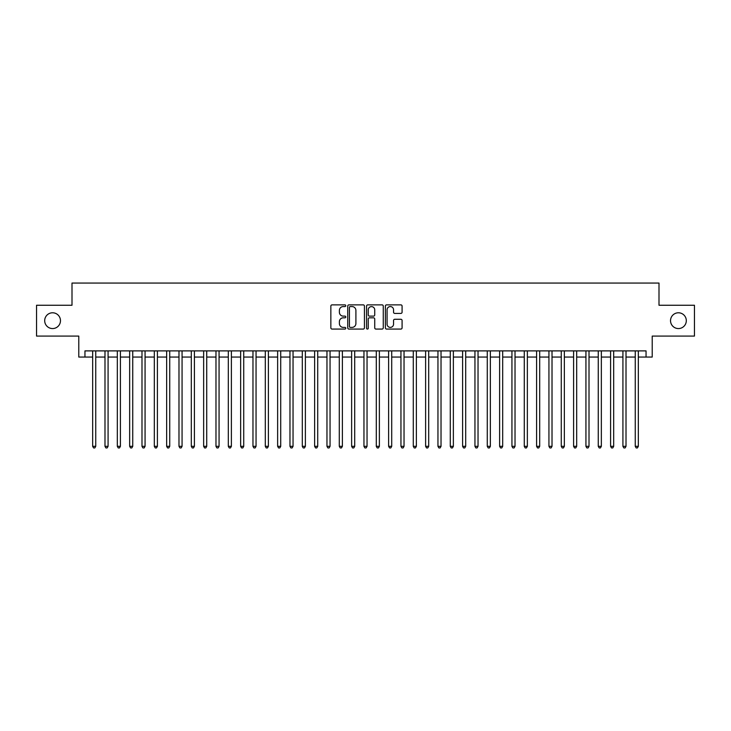 <?xml version="1.0" encoding="UTF-8"?>
<svg xmlns="http://www.w3.org/2000/svg" width="731" height="731" viewBox="0 0 731 731"><rect width="100%" height="100%" fill="white"/><g stroke="black" fill="none" stroke-linecap="round" stroke-linejoin="round"><path stroke-width="1.1" d="M345.772 305.713A0.85 0.85 0 0 0 344.922 304.873L332.066 304.873A1.206 1.206 0 0 0 330.851 306.079L330.851 327.872A1.206 1.206 0 0 0 332.066 329.078L344.922 329.078A0.85 0.85 0 0 0 345.772 328.228A0.85 0.85 0 0 0 344.922 327.387L343.259 327.387A3.874 3.874 0 0 1 339.385 323.513L339.385 321.695A3.874 3.874 0 0 1 343.259 317.821L344.922 317.821A0.85 0.85 0 0 0 345.772 316.971A0.85 0.85 0 0 0 344.922 316.13L343.259 316.13A3.874 3.874 0 0 1 339.385 312.256L339.385 310.437A3.874 3.874 0 0 1 343.259 306.563L344.922 306.563A0.85 0.85 0 0 0 345.772 305.713M670.528 320.671A7.895 7.895 0 0 0 678.423 328.566A7.895 7.895 0 0 0 686.308 320.671A7.895 7.895 0 0 0 678.423 312.786A7.895 7.895 0 0 0 670.528 320.671M44.692 320.671A7.895 7.895 0 0 0 52.577 328.566A7.895 7.895 0 0 0 60.472 320.671A7.895 7.895 0 0 0 52.577 312.786A7.895 7.895 0 0 0 44.692 320.671M400.871 313.407A1.206 1.206 0 0 0 402.087 312.192L402.087 306.079A1.206 1.206 0 0 0 400.871 304.873L386.589 304.873A1.206 1.206 0 0 0 385.383 306.079L385.383 327.872A1.206 1.206 0 0 0 386.589 329.078L400.871 329.078A1.206 1.206 0 0 0 402.087 327.872L402.087 320.489A1.206 1.206 0 0 0 400.871 319.273L394.758 319.273A1.206 1.206 0 0 0 393.552 320.489L393.552 324.144A3.235 3.235 0 0 1 390.317 327.387A3.235 3.235 0 0 1 387.074 324.144L387.074 309.807A3.235 3.235 0 0 1 390.317 306.563A3.235 3.235 0 0 1 393.552 309.807L393.552 312.192A1.206 1.206 0 0 0 394.758 313.407L400.871 313.407M84.951 357.057L84.951 350.889L646.049 350.889L646.049 357.057L652.216 357.057L652.216 336.086L694.45 336.086L694.45 305.256L658.996 305.256L658.996 283.061L72.003 283.061L72.003 305.256L36.55 305.256L36.55 336.086L78.784 336.086L78.784 357.057L92.663 357.057M364.44 306.079A1.206 1.206 0 0 0 363.234 304.873L348.943 304.873A1.206 1.206 0 0 0 347.737 306.079L347.737 327.872A1.206 1.206 0 0 0 348.943 329.078L363.234 329.078A1.206 1.206 0 0 0 364.44 327.872L364.44 306.079M367.766 304.873L382.057 304.873A1.206 1.206 0 0 1 383.263 306.079L383.263 327.872A1.206 1.206 0 0 1 382.057 329.078L375.944 329.078A1.206 1.206 0 0 1 374.729 327.872L374.729 319.036A1.206 1.206 0 0 0 373.523 317.821L369.466 317.821A1.206 1.206 0 0 0 368.25 319.036L368.25 328.228A0.85 0.85 0 0 1 367.41 329.078A0.85 0.85 0 0 1 366.56 328.228L366.56 306.079A1.206 1.206 0 0 1 367.766 304.873M95.743 357.057L104.99 357.057M108.078 357.057L117.326 357.057M120.405 357.057L129.652 357.057M132.74 357.057L141.988 357.057M145.067 357.057L154.314 357.057M157.403 357.057L166.65 357.057M169.729 357.057L178.985 357.057M182.065 357.057L191.312 357.057M194.4 357.057L203.647 357.057M206.727 357.057L215.974 357.057M219.062 357.057L228.31 357.057M231.389 357.057L240.645 357.057M243.725 357.057L252.972 357.057M256.051 357.057L265.307 357.057M268.387 357.057L277.634 357.057M280.722 357.057L289.969 357.057M293.049 357.057L302.296 357.057M305.384 357.057L314.632 357.057M317.711 357.057L326.967 357.057M330.046 357.057L339.294 357.057M342.382 357.057L351.629 357.057M354.709 357.057L363.956 357.057M367.044 357.057L376.291 357.057M379.371 357.057L388.618 357.057M391.706 357.057L400.953 357.057M404.033 357.057L413.289 357.057M416.368 357.057L425.616 357.057M428.704 357.057L437.951 357.057M441.031 357.057L450.278 357.057M453.366 357.057L462.613 357.057M465.693 357.057L474.949 357.057M478.028 357.057L487.275 357.057M490.355 357.057L499.611 357.057M502.69 357.057L511.938 357.057M515.026 357.057L524.273 357.057M527.353 357.057L536.6 357.057M539.688 357.057L548.935 357.057M552.015 357.057L561.271 357.057M564.35 357.057L573.597 357.057M576.686 357.057L585.933 357.057M589.012 357.057L598.26 357.057M601.348 357.057L610.595 357.057M613.674 357.057L622.922 357.057M626.01 357.057L635.257 357.057M638.337 357.057L646.049 357.057M350.277 306.563A0.85 0.85 0 0 0 349.427 307.413L349.427 326.538A0.85 0.85 0 0 0 350.277 327.387L352.031 327.387A3.874 3.874 0 0 0 355.906 323.513L355.906 310.437A3.874 3.874 0 0 0 352.031 306.563L350.277 306.563M374.729 309.862A3.235 3.235 0 0 0 371.494 306.627A3.235 3.235 0 0 0 368.25 309.862L368.25 314.915A1.206 1.206 0 0 0 369.466 316.13L373.523 316.13A1.206 1.206 0 0 0 374.729 314.915L374.729 309.862M95.743 350.889L95.743 446.33L92.663 446.33L92.663 350.889M95.743 446.33L94.82 447.939L93.586 447.939L92.663 446.33M108.078 350.889L108.078 446.33L104.99 446.33L104.99 350.889M108.078 446.33L107.146 447.939L105.913 447.939L104.99 446.33M120.405 350.889L120.405 446.33L117.326 446.33L117.326 350.889M120.405 446.33L119.482 447.939L118.248 447.939L117.326 446.33M132.74 350.889L132.74 446.33L129.652 446.33L129.652 350.889M132.74 446.33L131.808 447.939L130.584 447.939L129.652 446.33M145.067 350.889L145.067 446.33L141.988 446.33L141.988 350.889M145.067 446.33L144.144 447.939L142.91 447.939L141.988 446.33M157.403 350.889L157.403 446.33L154.314 446.33L154.314 350.889M157.403 446.33L156.48 447.939L155.246 447.939L154.314 446.33M169.729 350.889L169.729 446.33L166.65 446.33L166.65 350.889M169.729 446.33L168.806 447.939L167.573 447.939L166.65 446.33M182.065 350.889L182.065 446.33L178.985 446.33L178.985 350.889M182.065 446.33L181.142 447.939L179.908 447.939L178.985 446.33M194.4 350.889L194.4 446.33L191.312 446.33L191.312 350.889M194.4 446.33L193.468 447.939L192.235 447.939L191.312 446.33M206.727 350.889L206.727 446.33L203.647 446.33L203.647 350.889M206.727 446.33L205.804 447.939L204.57 447.939L203.647 446.33M219.062 350.889L219.062 446.33L215.974 446.33L215.974 350.889M219.062 446.33L218.14 447.939L216.906 447.939L215.974 446.33M231.389 350.889L231.389 446.33L228.31 446.33L228.31 350.889M231.389 446.33L230.466 447.939L229.232 447.939L228.31 446.33M243.725 350.889L243.725 446.33L240.645 446.33L240.645 350.889M243.725 446.33L242.802 447.939L241.568 447.939L240.645 446.33M256.051 350.889L256.051 446.33L252.972 446.33L252.972 350.889M256.051 446.33L255.128 447.939L253.895 447.939L252.972 446.33M268.387 350.889L268.387 446.33L265.307 446.33L265.307 350.889M268.387 446.33L267.464 447.939L266.23 447.939L265.307 446.33M280.722 350.889L280.722 446.33L277.634 446.33L277.634 350.889M280.722 446.33L279.79 447.939L278.557 447.939L277.634 446.33M293.049 350.889L293.049 446.33L289.969 446.33L289.969 350.889M293.049 446.33L292.126 447.939L290.892 447.939L289.969 446.33M305.384 350.889L305.384 446.33L302.296 446.33L302.296 350.889M305.384 446.33L304.462 447.939L303.228 447.939L302.296 446.33M317.711 350.889L317.711 446.33L314.632 446.33L314.632 350.889M317.711 446.33L316.788 447.939L315.554 447.939L314.632 446.33M330.046 350.889L330.046 446.33L326.967 446.33L326.967 350.889M330.046 446.33L329.124 447.939L327.89 447.939L326.967 446.33M342.382 350.889L342.382 446.33L339.294 446.33L339.294 350.889M342.382 446.33L341.45 447.939L340.217 447.939L339.294 446.33M354.709 350.889L354.709 446.33L351.629 446.33L351.629 350.889M354.709 446.33L353.786 447.939L352.552 447.939L351.629 446.33M367.044 350.889L367.044 446.33L363.956 446.33L363.956 350.889M367.044 446.33L366.112 447.939L364.888 447.939L363.956 446.33M379.371 350.889L379.371 446.33L376.291 446.33L376.291 350.889M379.371 446.33L378.448 447.939L377.214 447.939L376.291 446.33M391.706 350.889L391.706 446.33L388.618 446.33L388.618 350.889M391.706 446.33L390.783 447.939L389.55 447.939L388.618 446.33M404.033 350.889L404.033 446.33L400.953 446.33L400.953 350.889M404.033 446.33L403.11 447.939L401.876 447.939L400.953 446.33M416.368 350.889L416.368 446.33L413.289 446.33L413.289 350.889M416.368 446.33L415.446 447.939L414.212 447.939L413.289 446.33M428.704 350.889L428.704 446.33L425.616 446.33L425.616 350.889M428.704 446.33L427.772 447.939L426.538 447.939L425.616 446.33M441.031 350.889L441.031 446.33L437.951 446.33L437.951 350.889M441.031 446.33L440.108 447.939L438.874 447.939L437.951 446.33M453.366 350.889L453.366 446.33L450.278 446.33L450.278 350.889M453.366 446.33L452.443 447.939L451.21 447.939L450.278 446.33M465.693 350.889L465.693 446.33L462.613 446.33L462.613 350.889M465.693 446.33L464.77 447.939L463.536 447.939L462.613 446.33M478.028 350.889L478.028 446.33L474.949 446.33L474.949 350.889M478.028 446.33L477.105 447.939L475.872 447.939L474.949 446.33M490.355 350.889L490.355 446.33L487.275 446.33L487.275 350.889M490.355 446.33L489.432 447.939L488.198 447.939L487.275 446.33M502.69 350.889L502.69 446.33L499.611 446.33L499.611 350.889M502.69 446.33L501.768 447.939L500.534 447.939L499.611 446.33M515.026 350.889L515.026 446.33L511.938 446.33L511.938 350.889M515.026 446.33L514.094 447.939L512.86 447.939L511.938 446.33M527.353 350.889L527.353 446.33L524.273 446.33L524.273 350.889M527.353 446.33L526.43 447.939L525.196 447.939L524.273 446.33M539.688 350.889L539.688 446.33L536.6 446.33L536.6 350.889M539.688 446.33L538.765 447.939L537.532 447.939L536.6 446.33M552.015 350.889L552.015 446.33L548.935 446.33L548.935 350.889M552.015 446.33L551.092 447.939L549.858 447.939L548.935 446.33M564.35 350.889L564.35 446.33L561.271 446.33L561.271 350.889M564.35 446.33L563.427 447.939L562.194 447.939L561.271 446.33M576.686 350.889L576.686 446.33L573.597 446.33L573.597 350.889M576.686 446.33L575.754 447.939L574.52 447.939L573.597 446.33M589.012 350.889L589.012 446.33L585.933 446.33L585.933 350.889M589.012 446.33L588.09 447.939L586.856 447.939L585.933 446.33M601.348 350.889L601.348 446.33L598.26 446.33L598.26 350.889M601.348 446.33L600.416 447.939L599.192 447.939L598.26 446.33M613.674 350.889L613.674 446.33L610.595 446.33L610.595 350.889M613.674 446.33L612.752 447.939L611.518 447.939L610.595 446.33M626.01 350.889L626.01 446.33L622.922 446.33L622.922 350.889M626.01 446.33L625.087 447.939L623.854 447.939L622.922 446.33M638.337 350.889L638.337 446.33L635.257 446.33L635.257 350.889M638.337 446.33L637.414 447.939L636.18 447.939L635.257 446.33"/></g></svg>
